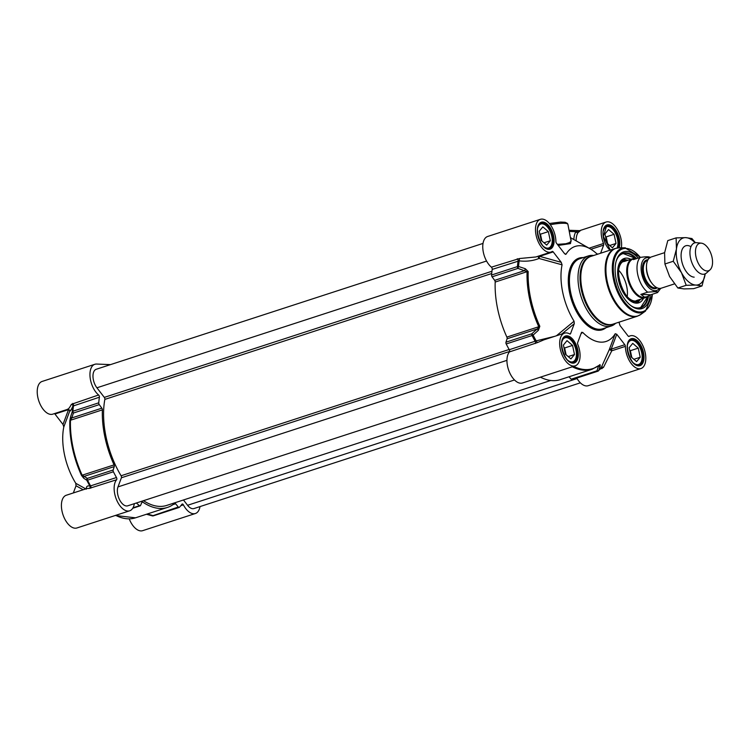<?xml version="1.0" encoding="UTF-8"?>
<svg xmlns="http://www.w3.org/2000/svg" width="750" height="750" viewBox="0 0 750 750"><rect width="100%" height="100%" fill="white"/><g stroke="black" fill="none" stroke-linecap="round" stroke-linejoin="round"><path stroke-width="1.12" d="M134.325 503.663A17.203 9.169 -108 0 1 129.666 510.806A17.203 9.169 -108 0 1 116.55 499.781A17.203 9.169 -108 0 1 116.616 479.738A1.641 0.872 72 0 0 116.475 477.534A78.628 41.897 -108 0 1 113.409 471.769A1.641 0.872 -108 0 1 113.166 469.988L87.3 478.406A1.641 1.397 123.1 0 0 86.831 480.3L87.534 480.178A1.641 0.872 -108 0 1 87.3 478.406L84.206 476.363A1.641 1.397 123.6 0 0 83.728 478.238L86.831 480.3A78.225 41.681 72 0 0 89.916 486.084C87.356 485.437 86.147 486.469 86.288 489.169L75.788 483.319L76.031 485.775L83.156 489.759M141.844 502.425L142.791 502.116A1.641 0.872 72 0 0 142.228 501.994A1.641 0.872 72 0 0 141.872 502.359L140.541 505.462A1.641 0.872 -108 0 1 140.184 505.828A1.641 0.872 -108 0 1 139.566 505.669A78.628 41.897 -108 0 1 136.359 503.006M142.791 502.116A72.075 38.409 72 0 0 167.409 507.441A72.075 38.409 72 0 0 174.572 503.428A1.641 0.872 72 0 1 174.731 503.334A1.641 0.872 72 0 1 175.612 503.756L178.294 507.019L152.363 515.878A1.641 1.641 0 0 0 153.3 515.859A1.641 0.872 -108 0 1 152.428 515.438L147.244 514.003M200.006 506.588A17.203 9.169 -108 0 1 195.375 513.516A17.203 9.169 -108 0 1 183.384 504.853A1.641 0.872 72 0 0 182.241 504.028A1.641 0.872 72 0 0 181.978 504.225A78.628 41.897 -108 0 1 179.381 507.309A1.641 0.872 -108 0 1 179.166 507.441A1.641 0.872 -108 0 1 178.294 507.019M110.475 364.622L96.628 364.05A17.203 9.169 -108 0 0 94.828 364.294L42.103 381.45A17.203 9.169 72 0 0 38.709 400.641A17.203 9.169 72 0 0 52.744 414.159L67.8 409.266M68.109 409.191A1.641 0.872 -108 0 1 68.55 409.594A1.641 1.163 -159.4 0 1 69.703 411.15C70.209 411.45 71.278 409.762 72.909 406.078A78.225 41.681 72 0 0 72.253 411.713L70.641 416.644A1.641 1.125 18 0 0 71.794 417.947L73.406 413.034A1.641 0.872 -108 0 1 72.881 411.244A1.641 0.853 -175.3 0 0 72.253 411.713A1.641 1.125 18.3 0 0 73.406 413.034L99.272 404.616A1.641 0.872 -108 0 1 98.747 402.825A78.628 41.897 -108 0 1 99.403 397.209A1.641 0.872 72 0 0 98.597 394.978A17.203 9.169 -108 0 1 90.141 377.691A17.203 9.169 -108 0 1 94.828 364.294M99.272 404.616L101.85 408.169L71.794 417.947L70.481 420.244A1.641 0.787 -177.9 0 0 69.853 420.694A71.672 38.194 72 0 0 81.487 475.416L83.728 478.238M102.375 409.866A72.075 38.409 72 0 0 114.075 464.897A1.641 0.872 72 0 1 114.262 466.584L84.206 476.363L82.181 475.275A72.075 38.409 -108 0 1 70.481 420.244L102.375 409.866A1.641 0.872 72 0 0 101.85 408.169M114.262 466.584L113.166 469.988M129.234 518.897A17.203 9.169 72 0 0 142.65 530.672L195.375 513.516M116.475 477.534L89.916 486.084A1.641 1.537 102.4 0 1 89.306 488.4L86.934 488.531L66.291 495.244A17.203 9.169 72 0 0 62.897 514.444A17.203 9.169 72 0 0 76.941 527.962L129.666 510.806M73.341 492.956L76.031 485.775M75.788 483.319A49.959 26.625 -108 0 1 63.806 426.938L69.703 411.15A1.641 1.622 163.5 0 0 69.713 410.212L69.713 410.212A1.641 1.622 163.5 0 0 69.703 410.194A1.641 1.641 0 0 0 69.703 410.194L67.838 409.256M62.991 424.453L54.938 414.019L68.55 409.594L62.991 424.453L63.806 426.938M54.469 413.606A1.641 0.872 -108 0 1 54.938 414.019M98.597 394.978L71.428 404.306A1.641 1.378 23.5 0 1 72.909 406.078L99.403 397.209M71.428 404.306C69.553 407.794 68.25 409.416 67.519 409.181M70.641 416.644L69.853 420.694M89.306 488.4L116.616 479.738M563.419 345.038L567.019 340.659L572.55 345.413L574.491 354.534L570.9 358.912L565.359 354.159L563.419 345.038M574.491 354.534L568.191 356.588M566.081 354.778L564.637 347.981L563.916 347.362M572.55 345.413L564.637 347.981M569.775 339.019A13.106 6.984 72 0 0 569.597 338.869A13.106 6.984 72 0 0 565.875 337.275A13.106 6.984 72 0 0 564.506 337.453A13.106 6.984 72 0 0 563.831 337.744M571.903 362.531A13.106 6.984 72 0 0 572.616 362.381A13.106 6.984 72 0 0 575.897 358.238A13.106 6.984 72 0 0 575.953 358.012M567.806 360.281A12.609 6.722 72 0 0 571.547 361.959A12.609 6.722 72 0 0 576.009 357.797A12.609 6.722 72 0 0 569.953 339.159A12.609 6.722 72 0 0 566.372 337.613A12.609 6.722 72 0 0 561.844 341.972M539.231 231.234L542.831 226.866L548.362 231.609L550.303 240.741L546.703 245.109L541.172 240.366L539.231 231.234M550.303 240.741L544.003 242.784M541.894 240.984L540.45 234.188L539.728 233.569M548.362 231.609L540.45 234.188M545.588 225.225A13.106 6.984 72 0 0 545.4 225.075A13.106 6.984 72 0 0 541.688 223.472A13.106 6.984 72 0 0 540.319 223.65A13.106 6.984 72 0 0 539.644 223.95M547.716 248.737A13.106 6.984 72 0 0 548.428 248.578A13.106 6.984 72 0 0 551.7 244.434A13.106 6.984 72 0 0 551.766 244.209M543.619 246.488A12.609 6.722 72 0 0 547.35 248.156A12.609 6.722 72 0 0 551.822 243.994A12.609 6.722 72 0 0 545.766 225.356A12.609 6.722 72 0 0 542.184 223.819A12.609 6.722 72 0 0 537.656 228.178M629.138 347.747L632.737 343.369L638.269 348.122L640.209 357.244L636.609 361.622L631.078 356.869L629.138 347.747M640.209 357.244L633.909 359.297M631.8 357.488L630.356 350.691L629.634 350.072M638.269 348.122L630.356 350.691M635.484 341.728A13.106 6.984 72 0 0 635.306 341.578A13.106 6.984 72 0 0 631.594 339.984A13.106 6.984 72 0 0 630.225 340.162A13.106 6.984 72 0 0 629.55 340.453M637.612 365.241A13.106 6.984 72 0 0 638.334 365.091A13.106 6.984 72 0 0 641.606 360.947A13.106 6.984 72 0 0 641.672 360.722M633.525 362.991A12.609 6.722 72 0 0 637.256 364.669A12.609 6.722 72 0 0 641.728 360.506A12.609 6.722 72 0 0 635.662 341.869A12.609 6.722 72 0 0 632.081 340.322A12.609 6.722 72 0 0 627.562 344.681M604.95 233.944L608.541 229.575L614.081 234.319L616.022 243.45L612.422 247.819L606.891 243.075L604.95 233.944M616.022 243.45L609.712 245.494M607.612 243.694L606.169 236.897L605.447 236.278M614.081 234.319L606.169 236.897M611.297 227.934A13.106 6.984 72 0 0 611.119 227.784A13.106 6.984 72 0 0 607.397 226.181A13.106 6.984 72 0 0 606.038 226.359A13.106 6.984 72 0 0 605.363 226.659M617.147 247.997A13.106 6.984 72 0 0 617.419 247.144A13.106 6.984 72 0 0 617.475 246.919M617.072 248.016A12.609 6.722 72 0 0 617.541 246.703A12.609 6.722 72 0 0 611.475 228.066A12.609 6.722 72 0 0 607.894 226.528A12.609 6.722 72 0 0 603.375 230.887M609.328 249.197A12.609 6.722 72 0 0 610.481 250.022M576.759 378.075A17.203 9.169 72 0 0 588.188 385.706L640.913 368.55A17.203 9.169 -108 0 1 630.675 362.784A17.203 9.169 -108 0 1 625.388 346.359A1.641 0.872 72 0 0 624.816 344.709L611.213 349.134A1.641 1.163 20.6 0 0 609.309 349.556L611.775 350.784A1.641 0.872 72 0 0 611.213 349.134L616.763 334.275L615.234 333.712L609.309 349.556L601.359 367.35A1.641 0.9 -157.6 0 1 603.469 367.425L611.775 350.784L625.388 346.359M600.656 367.997L601.359 367.35A78.225 41.681 -108 0 1 598.744 370.444L600.244 365.831A1.641 1.2 -162.2 0 1 598.481 366.169L596.972 370.8A1.641 0.872 72 0 0 597.853 371.212A1.641 0.872 72 0 0 598.059 371.081A1.641 1.331 -136 0 0 598.744 370.444A1.641 1.2 -161.8 0 1 596.972 370.8L571.106 379.219A1.641 0.872 72 0 0 571.978 379.631A1.641 0.872 72 0 0 572.184 379.5M571.106 379.219L569.081 376.753M572.297 366.788A72.075 38.409 72 0 0 592.116 369.262L560.222 379.641A72.075 38.409 -108 0 1 540.403 377.166M554.663 336.347L536.194 340.875A78.225 41.681 -108 0 1 533.119 335.091L538.397 330.3L537.141 328.997L531.844 333.759A1.641 0.872 72 0 0 532.087 335.541L533.119 335.091L531.844 333.759L505.978 342.178A1.641 0.872 72 0 0 506.213 343.959A78.628 41.897 72 0 0 509.288 349.725A1.641 0.872 -108 0 1 509.428 351.928A17.203 9.169 72 0 0 509.363 371.972A17.203 9.169 72 0 0 522.478 382.997L575.203 365.841A17.203 9.169 -108 0 1 561.159 352.322A17.203 9.169 -108 0 1 564.553 333.131A17.203 9.169 -108 0 1 569.7 333.947A1.641 0.872 72 0 0 570.197 334.022A1.641 0.872 72 0 0 570.572 333.609L569.644 333.909M505.978 342.178L507.075 338.775L537.141 328.997L539.822 326.288A71.672 38.194 -108 0 1 528.188 271.566L525.3 268.716L518.541 266.503A1.641 0.853 -175.3 0 0 517.434 266.597A1.641 0.872 72 0 0 517.95 268.387L518.541 266.503A78.225 41.681 -108 0 1 519.188 260.869C526.341 261.703 532.95 260.897 539.016 258.459L539.597 256.331A1.641 0.872 72 0 0 539.119 255.909M525.3 268.716L524.719 270.581L494.662 280.359L492.084 276.806L517.95 268.387L527.081 271.678A72.075 38.409 72 0 0 538.772 326.719L506.878 337.097A1.641 0.872 -108 0 1 507.075 338.775M506.878 337.097A72.075 38.409 -108 0 1 495.188 282.056L527.081 271.678A1.641 0.787 -177.9 0 1 528.188 271.566M494.662 280.359A1.641 0.872 -108 0 1 495.188 282.056M553.2 251.897L561.253 262.341L539.597 256.331L553.2 251.897A1.641 0.872 72 0 0 552.291 251.438A1.641 0.872 72 0 0 552.178 251.484A17.203 9.169 -108 0 1 551.016 252.047A17.203 9.169 -108 0 1 536.972 238.519A17.203 9.169 -108 0 1 540.366 219.328L487.641 236.484A17.203 9.169 72 0 0 482.953 249.891A17.203 9.169 72 0 0 491.409 267.169A1.641 0.872 -108 0 1 492.216 269.4A78.628 41.897 72 0 0 491.559 275.016A1.641 0.872 72 0 0 492.084 276.806M584.859 245.803L576.15 240.825A1.641 1.116 120.6 0 0 576.15 240.825A1.641 0.694 -0.9 0 1 576.103 240.844M590.916 249.262L603.647 245.119A1.641 0.872 72 0 0 603.516 243.488A17.203 9.169 -108 0 1 606.084 222.037L579.6 230.653L569.166 230.278M576.15 240.825A17.203 9.169 -108 0 1 578.044 232.613L580.2 230.803L575.934 231.713A18.834 10.041 72 0 0 573.872 239.578M578.044 232.613A1.641 1.275 33.3 0 1 575.934 231.713L569.409 231.45M593.625 255.506A36.862 19.641 72 0 0 592.312 255.375A36.862 19.641 72 0 0 588.469 255.891A36.862 19.641 72 0 0 580.172 293.569A36.862 19.641 72 0 0 607.425 326.503A36.862 19.641 72 0 0 611.278 325.988A36.862 19.641 72 0 0 615.675 323.259M538.284 256.181A1.641 0.703 -115.6 0 0 539.016 258.459L562.069 264.816A49.959 26.625 72 0 0 574.059 321.206L556.434 335.775M561.797 334.022L574.294 323.663L574.059 321.206M574.294 323.663L570.572 333.609M580.997 333.769L582.675 332.372L581.353 332.812L577.631 342.769A1.641 0.872 72 0 0 577.762 344.391A17.203 9.169 -108 0 1 575.203 365.841M581.719 332.259L581.353 332.812M582.675 332.372A49.959 26.625 72 0 0 615.234 333.712M616.763 334.275L624.816 344.709M619.416 322.05A49.959 26.625 72 0 1 619.219 323.062L620.025 325.547L628.078 335.981A1.641 0.872 72 0 0 628.997 336.45A1.641 0.872 72 0 0 629.109 336.394A17.203 9.169 -108 0 1 630.272 335.841A17.203 9.169 -108 0 1 644.316 349.359A17.203 9.169 -108 0 1 640.913 368.55M606.084 222.037A17.203 9.169 -108 0 1 617.381 229.444A17.203 9.169 -108 0 1 621.356 247.819M603.647 245.119L600.619 253.228M597.366 254.288A49.959 26.625 72 0 0 590.044 248.747A49.959 26.625 72 0 0 566.044 254.175L564.712 253.837M540.366 219.328A17.203 9.169 -108 0 1 550.613 225.103A17.203 9.169 -108 0 1 555.9 241.528A1.641 0.872 72 0 0 556.462 243.169L564.562 253.669L566.044 254.175L565.491 254.391M562.069 264.816L561.253 262.341M599.822 369.356L603.469 367.425M599.278 365.241L597.956 366.337M600.244 365.831L599.981 364.594A71.672 38.194 -108 0 1 573.609 366.366M509.428 351.928L537.319 342.628L536.194 340.875L509.288 349.725M537.319 342.628L543.909 339.844M538.397 330.3L539.822 326.288M492.216 269.4L519.188 260.869L519.45 258.534L491.409 267.169M535.875 256.969L519.45 258.534M558.216 245.438L570.469 243.591L571.181 239.766M550.331 224.709A20.475 3.366 -12 0 1 567.909 224.372L571.106 241.219L569.334 242.616L565.847 243.741L557.391 244.369M616.003 261.816A28.669 15.272 -108 0 1 623.034 253.256A28.669 15.272 -108 0 1 626.025 252.853A28.669 15.272 -108 0 1 636.403 258.394M648.506 296.081A28.669 15.272 -108 0 1 640.772 307.781A28.669 15.272 -108 0 1 637.781 308.175A28.669 15.272 -108 0 1 630.056 304.988M638.297 258.047A29.812 15.891 72 0 0 626.709 251.447A29.812 15.891 72 0 0 616.144 261.291A29.812 15.891 72 0 0 630.478 305.334A29.812 15.891 72 0 0 650.288 295.059M618.694 270.309A20.475 10.913 -108 0 1 627.225 296.541M647.953 296.334L640.444 307.875A28.669 15.272 72 0 0 647.316 298.781M633.619 256.678A28.669 15.272 72 0 0 622.706 253.369L635.681 258.384M628.031 260.241A21.619 11.522 72 0 0 625.866 259.997A21.619 11.522 72 0 0 620.634 286.509A21.619 11.522 72 0 0 639.094 300.666A21.619 11.522 72 0 0 640.706 299.184M630.853 259.322A23.344 12.441 72 0 0 624.066 258.525A23.344 12.441 72 0 0 620.475 286.744A23.344 12.441 72 0 0 638.513 302.906A23.344 12.441 72 0 0 643.519 298.266M580.369 382.828L193.978 508.547A11.466 6.112 -108 0 1 187.575 505.284L183.488 499.978M550.744 380.475L166.744 505.416A69.947 37.275 -108 0 1 143.503 500.681M514.5 379.969L127.716 505.819A11.466 6.112 -108 0 1 119.644 499.894A11.466 6.112 -108 0 1 117.984 486.9L121.406 477.769A1.641 0.872 72 0 0 121.078 475.763A69.947 37.275 -108 0 1 104.85 399.403A1.641 0.872 72 0 0 104.316 397.387L96.919 387.797A11.466 6.112 -108 0 1 92.981 376.697A11.466 6.112 -108 0 1 96.234 369.262L483.019 243.412M664.612 252.647L651.112 257.034A16.378 8.728 72 0 0 647.428 273.788A16.378 8.728 72 0 0 659.541 288.422A16.378 8.728 72 0 0 661.256 288.197L674.428 283.903M650.662 294.806L646.922 296.737L644.522 297.113L640.828 294.394L647.681 292.172L654.862 291.637C657.413 291.572 658.303 291.881 657.525 292.575L650.662 294.806L640.828 294.394M660.759 288.328L657.525 292.575M650.128 257.803C650.194 256.575 646.912 256.444 640.294 257.4L633.431 259.622L634.5 258.572L637.05 258.45M634.5 258.572L633.206 258.994A20.062 10.697 72 0 0 628.688 279.506A20.062 10.697 72 0 0 643.528 297.431A20.062 10.697 72 0 0 645.619 297.15L646.922 296.737M634.725 258.506A20.475 10.913 72 0 0 634.641 258.497A20.475 10.913 72 0 0 632.512 258.788A20.475 10.913 72 0 0 627.9 279.722A20.475 10.913 72 0 0 643.041 298.012A20.475 10.913 72 0 0 645.178 297.731A20.475 10.913 72 0 0 647.119 296.663M701.334 243.169L696.628 242.691A16.378 8.728 72 0 0 696.3 242.662A16.378 8.728 72 0 0 694.594 242.897A16.378 8.728 72 0 0 690.9 259.641A16.378 8.728 72 0 0 703.022 274.275A16.378 8.728 72 0 0 704.728 274.05A16.378 8.728 72 0 0 706.491 273.019L710.016 269.859A14.419 7.678 72 0 0 711.309 254.681A14.419 7.678 72 0 0 701.334 243.169A14.419 7.678 72 0 0 701.044 243.15A14.419 7.678 72 0 0 695.972 256.725A14.419 7.678 72 0 0 706.959 270.966A14.419 7.678 72 0 0 710.016 269.859M690.947 246.722A16.378 8.728 72 0 0 681.234 258.103A16.378 8.728 72 0 0 694.181 277.153M695.053 242.766A24.572 13.097 72 0 0 685.781 237.637A24.572 13.097 72 0 0 676.444 249A24.572 13.097 72 0 0 681.487 272.709A24.572 13.097 72 0 0 695.859 285.056A24.572 13.097 72 0 0 705.178 273.872M676.116 237.891L667.781 240.6L664.584 252.863L664.913 263.981L669.619 276.572L677.859 288.009L684 288.909L693.666 288.666L702 285.956L695.859 285.056L686.194 285.3L681.487 272.709L673.247 261.272L676.444 249L676.116 237.891L685.781 237.637L691.922 238.537L695.4 242.709M705.197 273.684L702 285.956M664.913 263.981L673.247 261.272M677.859 288.009L686.194 285.3M72.731 403.397A1.641 0.872 -108 0 1 73.528 405.628A78.628 41.897 -108 0 0 72.881 411.244L98.747 402.825M81.487 475.416L114.075 464.897M113.409 471.769L87.534 480.178A78.628 41.897 -108 0 0 90.609 485.953A1.641 0.872 -108 0 1 90.741 488.156M115.266 515.494L135.516 517.819A72.075 38.409 -108 0 1 115.697 515.353M153.506 515.719A1.641 0.872 -108 0 1 153.3 515.859L179.166 507.441M180.834 505.678L183.384 504.853M173.081 504.572L175.612 503.756M139.566 505.669L133.003 507.797M610.341 250.059L603.356 236.4L606.619 225.919A13.35 7.116 -108 0 1 608.006 225.731A13.35 7.116 -108 0 1 616.556 233.934A13.35 7.116 -108 0 1 617.962 247.894M549.159 248.597C541.462 252.553 532.341 224.541 540.9 223.209A13.35 7.116 -108 0 1 542.297 223.022A13.35 7.116 -108 0 1 552.169 234.947A13.35 7.116 -108 0 1 549.159 248.597A13.35 7.116 -108 0 1 547.772 248.784M573.347 362.4C565.65 366.356 556.528 338.334 565.087 337.003A13.35 7.116 -108 0 1 566.484 336.816A13.35 7.116 -108 0 1 576.356 348.75A13.35 7.116 -108 0 1 573.347 362.4A13.35 7.116 -108 0 1 571.959 362.578M639.066 365.109C631.369 369.066 622.247 341.044 630.806 339.713A13.35 7.116 -108 0 1 632.194 339.525A13.35 7.116 -108 0 1 642.075 351.459A13.35 7.116 -108 0 1 639.066 365.109A13.35 7.116 -108 0 1 637.678 365.287M609.244 324.647A35.625 18.984 -108 0 1 582.891 292.809A35.625 18.984 -108 0 1 590.916 256.388L615.3 248.447A35.625 18.984 72 0 0 607.284 284.869A35.625 18.984 72 0 0 633.638 316.706A35.625 18.984 72 0 0 637.35 316.209L612.956 324.15A35.625 18.984 -108 0 1 609.244 324.647M592.256 255.947A35.85 19.106 72 0 0 581.634 291.122A35.85 19.106 72 0 0 608.625 325.069A35.85 19.106 72 0 0 614.306 323.709M542.784 222.019A14.166 7.547 72 0 0 540.309 242.241A14.166 7.547 72 0 0 553.978 242.803A14.166 7.547 72 0 0 542.784 222.019M566.972 335.812A14.166 7.547 72 0 0 564.497 356.044A14.166 7.547 72 0 0 578.166 356.606A14.166 7.547 72 0 0 566.972 335.812M632.691 338.522A14.166 7.547 72 0 0 630.206 358.753A14.166 7.547 72 0 0 643.884 359.316A14.166 7.547 72 0 0 632.691 338.522M583.2 257.606A37.678 20.081 72 0 0 582.919 257.587A37.678 20.081 72 0 0 569.653 293.072A37.678 20.081 72 0 0 598.369 330.291A37.678 20.081 72 0 0 606.009 327.703M625.416 247.819A33.741 17.981 72 0 0 624.928 247.809L619.219 247.828A14.166 7.547 72 0 0 617.447 233.156A14.166 7.547 72 0 0 608.503 224.728A14.166 7.547 72 0 0 603.028 234.619A14.166 7.547 72 0 0 610.069 250.153M611.278 325.988L602.709 328.772A36.862 19.641 -108 0 1 598.856 329.288A36.862 19.641 -108 0 1 571.603 296.353A36.862 19.641 -108 0 1 579.9 258.675L588.469 255.891M603.516 243.488L589.059 248.194M602.062 368.625A1.641 0.872 72 0 0 601.078 367.781M592.116 369.262L599.663 365.034A1.641 1.359 -130 0 0 599.981 364.594M535.294 343.519A1.641 0.872 72 0 0 535.153 341.306A78.628 41.897 72 0 1 532.087 335.541L506.213 343.959M491.559 275.016L517.434 266.597A78.628 41.897 72 0 1 518.081 260.981A1.641 0.872 72 0 0 517.275 258.75M597.788 254.147L596.663 253.631M647.681 292.172A20.062 10.697 72 0 1 637.725 274.519A20.062 10.697 72 0 1 640.294 257.4A32.953 17.559 72 0 0 626.062 248.419A32.953 17.559 72 0 0 614.466 279.459A32.953 17.559 72 0 0 639.581 312.009A32.953 17.559 72 0 0 652.322 294.262M640.5 257.334L624.928 247.809A33.741 17.981 72 0 0 613.622 280.022A33.741 17.981 72 0 0 639.253 312.938A33.741 17.981 72 0 0 645.516 311.062L652.5 294.206M615.3 248.447L619.219 247.828A35.522 18.928 72 0 0 607.312 281.737A35.522 18.928 72 0 0 634.294 316.378A35.522 18.928 72 0 0 640.875 314.409L637.35 316.209M626.794 260.644A20.972 11.175 72 0 0 620.222 284.316A20.972 11.175 72 0 0 639.469 299.587M633.647 307.153A28.341 15.103 72 0 0 647.869 296.372M635.569 258.394A28.341 15.103 72 0 0 617.634 257.953M625.866 259.997L622.978 260.109A22.416 11.944 72 0 0 621.272 260.4M635.138 303.038A22.416 11.944 72 0 0 636.694 302.269L639.094 300.666M636.778 303.169A23.222 12.375 72 0 0 639.581 300.3M626.475 259.997A23.222 12.375 72 0 0 622.509 259.331M187.575 505.284L577.05 378.562M117.984 486.9L506.944 360.347M121.406 477.769L509.634 351.45M121.078 475.763L509.156 349.491M104.85 399.403L491.7 273.534M104.316 397.387L491.953 271.256M96.919 387.797L486.553 261.028M646.462 266.719A14.334 7.641 72 0 0 651.797 283.106M656.597 287.55L656.241 287.672A14.334 7.641 -108 0 1 654.741 287.869A14.334 7.641 -108 0 1 644.147 275.062A14.334 7.641 -108 0 1 647.372 260.409L647.728 260.297M648.019 259.744A14.991 7.987 72 0 0 642.966 274.031A14.991 7.987 72 0 0 654.356 288.675A14.991 7.987 72 0 0 657.159 287.822M659.325 288.412A17.119 9.122 -108 0 1 654.788 290.728A17.119 9.122 -108 0 1 641.737 273.816A17.119 9.122 -108 0 1 647.766 257.7A17.119 9.122 -108 0 1 649.434 258M152.363 515.878L146.484 514.256M132.741 508.256L140.184 505.828M167.409 507.441L135.516 517.819M572.081 362.55L572.616 362.381M563.972 337.622L564.506 337.453M547.894 248.747L548.428 248.578M539.784 223.828L540.319 223.65M637.8 365.259L638.334 365.091M629.691 340.331L630.225 340.162M605.503 226.537L606.038 226.359M571.978 379.631L597.853 371.212A1.641 1.641 0 0 0 598.519 370.791L601.219 367.603M628.556 336.394L630.272 335.841M543.919 339.844L564.553 333.131M590.044 248.747L570.769 237.816M549.375 223.491L560.569 222.066L565.087 222.263L567.384 223.35L567.909 224.372M645.516 311.062L640.875 314.409M535.922 256.95L551.016 252.047M625.05 261.3C609.675 262.031 624.806 308.541 637.669 300.084M636.497 300.553L645.178 297.731M623.822 261.609L632.512 258.788"/></g></svg>

